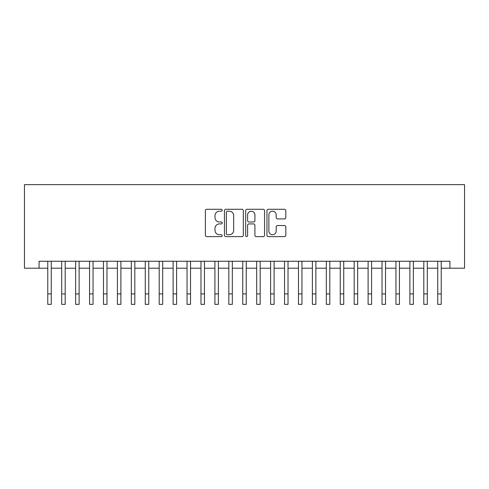 <?xml version="1.0" encoding="UTF-8"?>
<svg xmlns="http://www.w3.org/2000/svg" width="489" height="489" viewBox="0 0 489 489"><rect width="100%" height="100%" fill="white"/><g stroke="black" fill="none" stroke-linecap="round" stroke-linejoin="round"><path stroke-width="0.73" d="M222.22 210.233A0.96 0.96 0 0 0 221.26 209.28L206.737 209.28A1.369 1.369 0 0 0 205.368 210.643L205.368 235.252A1.369 1.369 0 0 0 206.737 236.621L221.26 236.621A0.96 0.96 0 0 0 222.22 235.661A0.96 0.96 0 0 0 221.26 234.702L219.378 234.702A4.377 4.377 0 0 1 215.007 230.331L215.007 228.277A4.377 4.377 0 0 1 219.378 223.907L221.26 223.907A0.96 0.96 0 0 0 222.22 222.947A0.96 0.96 0 0 0 221.26 221.988L219.378 221.988A4.377 4.377 0 0 1 215.007 217.617L215.007 215.563A4.377 4.377 0 0 1 219.378 211.193L221.26 211.193A0.96 0.96 0 0 0 222.22 210.233M284.451 218.913A1.369 1.369 0 0 0 285.82 217.55L285.82 210.643A1.369 1.369 0 0 0 284.451 209.28L268.32 209.28A1.369 1.369 0 0 0 266.951 210.643L266.951 235.252A1.369 1.369 0 0 0 268.32 236.621L284.451 236.621A1.369 1.369 0 0 0 285.82 235.252L285.82 226.914A1.369 1.369 0 0 0 284.451 225.545L277.55 225.545A1.369 1.369 0 0 0 276.181 226.914L276.181 231.046A3.655 3.655 0 0 1 272.526 234.702A3.655 3.655 0 0 1 268.871 231.046L268.871 214.848A3.655 3.655 0 0 1 272.526 211.193A3.655 3.655 0 0 1 276.181 214.848L276.181 217.55A1.369 1.369 0 0 0 277.55 218.913L284.451 218.913M39.071 268.21L39.071 261.248L449.929 261.248L449.929 268.21L464.55 268.21L464.55 184.646L24.45 184.646L24.45 268.21L47.775 268.21M243.302 210.643A1.369 1.369 0 0 0 241.939 209.28L225.808 209.28A1.369 1.369 0 0 0 224.439 210.643L224.439 235.252A1.369 1.369 0 0 0 225.808 236.621L241.939 236.621A1.369 1.369 0 0 0 243.302 235.252L243.302 210.643M247.061 209.28L263.192 209.28A1.369 1.369 0 0 1 264.561 210.643L264.561 235.252A1.369 1.369 0 0 1 263.192 236.621L256.291 236.621A1.369 1.369 0 0 1 254.922 235.252L254.922 225.27A1.369 1.369 0 0 0 253.559 223.907L248.974 223.907A1.369 1.369 0 0 0 247.611 225.27L247.611 235.661A0.96 0.96 0 0 1 246.652 236.621A0.96 0.96 0 0 1 245.698 235.661L245.698 210.643A1.369 1.369 0 0 1 247.061 209.28M51.259 268.21L61.706 268.21M65.19 268.21L75.63 268.21M79.114 268.21L89.56 268.21M93.044 268.21L103.485 268.21M106.969 268.21L117.415 268.21M120.893 268.21L131.339 268.21M134.823 268.21L145.27 268.21M148.748 268.21L159.194 268.21M162.678 268.21L173.124 268.21M176.602 268.21L187.049 268.21M190.533 268.21L200.979 268.21M204.457 268.21L214.903 268.21M218.387 268.21L228.834 268.21M232.312 268.21L242.758 268.21M246.242 268.21L256.688 268.21M260.166 268.21L270.613 268.21M274.097 268.21L284.543 268.21M288.021 268.21L298.467 268.21M301.951 268.21L312.398 268.21M315.876 268.21L326.322 268.21M329.806 268.21L340.252 268.21M343.73 268.21L354.177 268.21M357.661 268.21L368.107 268.21M371.585 268.21L382.031 268.21M385.515 268.21L395.956 268.21M399.44 268.21L409.886 268.21M413.37 268.21L423.81 268.21M427.294 268.21L437.741 268.21M441.225 268.21L449.929 268.21M227.312 211.193A0.96 0.96 0 0 0 226.352 212.147L226.352 233.748A0.96 0.96 0 0 0 227.312 234.702L229.292 234.702A4.377 4.377 0 0 0 233.669 230.331L233.669 215.563A4.377 4.377 0 0 0 229.292 211.193L227.312 211.193M254.922 214.916A3.655 3.655 0 0 0 251.267 211.26A3.655 3.655 0 0 0 247.611 214.916L247.611 220.625A1.369 1.369 0 0 0 248.974 221.988L253.559 221.988A1.369 1.369 0 0 0 254.922 220.625L254.922 214.916M47.775 293.907L51.259 293.907L51.259 304.354L47.775 304.354L47.775 261.248M51.259 293.907L51.259 261.248M61.706 304.354L65.19 304.354L61.706 304.354L61.706 261.248M65.19 304.354L65.19 261.248M75.63 304.354L79.114 304.354L75.63 304.354L75.63 261.248M79.114 304.354L79.114 261.248M89.56 304.354L93.044 304.354L89.56 304.354L89.56 261.248M93.044 304.354L93.044 261.248M103.485 304.354L106.969 304.354L103.485 304.354L103.485 261.248M106.969 304.354L106.969 261.248M117.415 304.354L120.893 304.354L117.415 304.354L117.415 261.248M120.893 304.354L120.893 261.248M131.339 304.354L134.823 304.354L131.339 304.354L131.339 261.248M134.823 304.354L134.823 261.248M145.27 304.354L148.748 304.354L145.27 304.354L145.27 261.248M148.748 304.354L148.748 261.248M159.194 304.354L162.678 304.354L159.194 304.354L159.194 261.248M162.678 304.354L162.678 261.248M173.124 304.354L176.602 304.354L173.124 304.354L173.124 261.248M176.602 304.354L176.602 261.248M187.049 304.354L190.533 304.354L187.049 304.354L187.049 261.248M190.533 304.354L190.533 261.248M200.979 304.354L204.457 304.354L200.979 304.354L200.979 261.248M204.457 304.354L204.457 261.248M214.903 304.354L218.387 304.354L214.903 304.354L214.903 261.248M218.387 304.354L218.387 261.248M228.834 304.354L232.312 304.354L228.834 304.354L228.834 261.248M232.312 304.354L232.312 261.248M242.758 304.354L246.242 304.354L242.758 304.354L242.758 261.248M246.242 304.354L246.242 261.248M256.688 304.354L260.166 304.354L256.688 304.354L256.688 261.248M260.166 304.354L260.166 261.248M270.613 304.354L274.097 304.354L270.613 304.354L270.613 261.248M274.097 304.354L274.097 261.248M284.543 304.354L288.021 304.354L284.543 304.354L284.543 261.248M288.021 304.354L288.021 261.248M298.467 304.354L301.951 304.354L298.467 304.354L298.467 261.248M301.951 304.354L301.951 261.248M312.398 304.354L315.876 304.354L312.398 304.354L312.398 261.248M315.876 304.354L315.876 261.248M326.322 304.354L329.806 304.354L326.322 304.354L326.322 261.248M329.806 304.354L329.806 261.248M340.252 304.354L343.73 304.354L340.252 304.354L340.252 261.248M343.73 304.354L343.73 261.248M354.177 304.354L357.661 304.354L354.177 304.354L354.177 261.248M357.661 304.354L357.661 261.248M368.107 304.354L371.585 304.354L368.107 304.354L368.107 261.248M371.585 304.354L371.585 261.248M382.031 304.354L385.515 304.354L382.031 304.354L382.031 261.248M385.515 304.354L385.515 261.248M395.956 304.354L399.44 304.354L395.956 304.354L395.956 261.248M399.44 304.354L399.44 261.248M409.886 304.354L413.37 304.354L409.886 304.354L409.886 261.248M413.37 304.354L413.37 261.248M423.81 304.354L427.294 304.354L423.81 304.354L423.81 261.248M427.294 304.354L427.294 261.248M437.741 304.354L441.225 304.354L437.741 304.354L437.741 261.248M441.225 304.354L441.225 261.248M61.706 293.907L65.19 293.907M75.63 293.907L79.114 293.907M89.56 293.907L93.044 293.907M103.485 293.907L106.969 293.907M117.415 293.907L120.893 293.907M131.339 293.907L134.823 293.907M145.27 293.907L148.748 293.907M159.194 293.907L162.678 293.907M173.124 293.907L176.602 293.907M187.049 293.907L190.533 293.907M200.979 293.907L204.457 293.907M214.903 293.907L218.387 293.907M228.834 293.907L232.312 293.907M242.758 293.907L246.242 293.907M256.688 293.907L260.166 293.907M270.613 293.907L274.097 293.907M284.543 293.907L288.021 293.907M298.467 293.907L301.951 293.907M312.398 293.907L315.876 293.907M326.322 293.907L329.806 293.907M340.252 293.907L343.73 293.907M354.177 293.907L357.661 293.907M368.107 293.907L371.585 293.907M382.031 293.907L385.515 293.907M395.956 293.907L399.44 293.907M409.886 293.907L413.37 293.907M423.81 293.907L427.294 293.907M437.741 293.907L441.225 293.907"/></g></svg>
